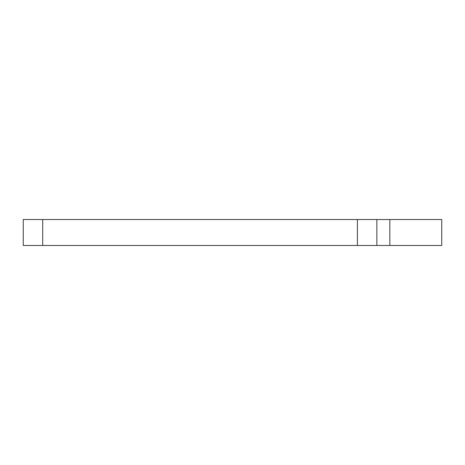 <?xml version="1.0" encoding="UTF-8"?>
<svg xmlns="http://www.w3.org/2000/svg" width="465" height="465" viewBox="0 0 465 465"><rect width="100%" height="100%" fill="white"/><g stroke="black" fill="none" stroke-linecap="round" stroke-linejoin="round"><path stroke-width="0.7" d="M23.25 219.521L42.716 219.521L42.716 245.479L23.25 245.479L23.25 219.521M42.716 219.521L357.399 219.521L357.399 245.479L42.716 245.479M357.399 219.521L376.865 219.521L376.865 245.479L357.399 245.479M376.865 219.521L389.844 219.521L389.844 245.479L376.865 245.479M389.844 219.521L441.75 219.521L441.75 245.479L389.844 245.479"/></g></svg>
